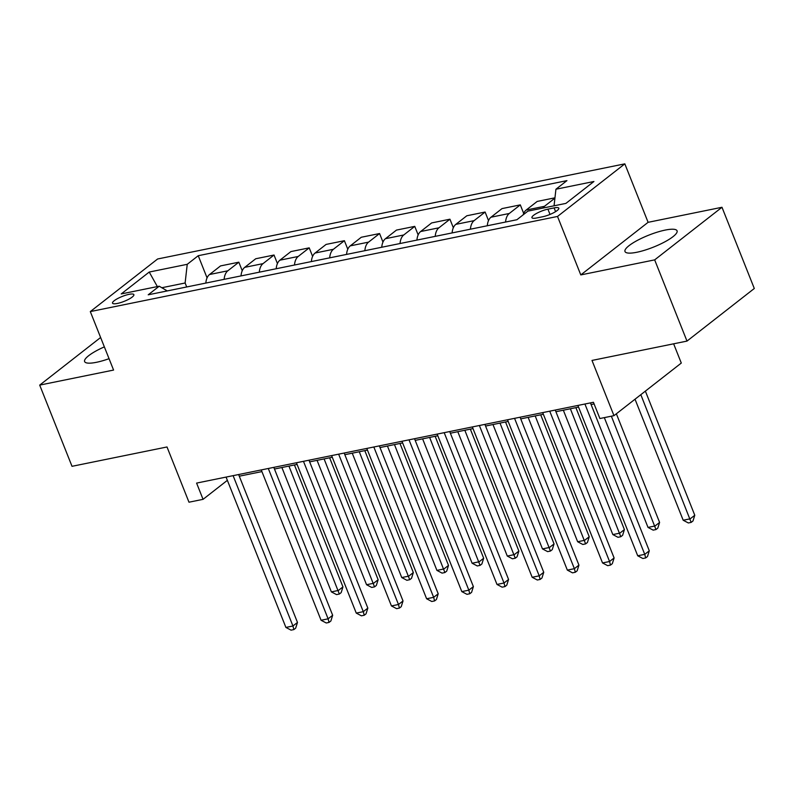 <?xml version="1.0" encoding="UTF-8"?>
<svg xmlns="http://www.w3.org/2000/svg" width="794" height="794" viewBox="0 0 794 794"><rect width="100%" height="100%" fill="white"/><g stroke="black" fill="none" stroke-linecap="round" stroke-linejoin="round"><path stroke-width="1.19" d="M104.351 346.879A28.018 6.421 -21.7 0 0 84.621 361.568A28.018 6.421 -21.7 0 0 96.461 362.302A28.018 6.421 -21.7 0 0 109.056 358.68M636.838 252.264A28.018 6.421 -21.7 0 0 664.558 242.001A28.018 6.421 -21.7 0 0 677.064 230.816A28.018 6.421 -21.7 0 0 665.223 230.081A28.018 6.421 -21.7 0 0 637.503 240.334A28.018 6.421 -21.7 0 0 624.997 251.529A28.018 6.421 -21.7 0 0 636.838 252.264M117.373 303.447A11.493 2.64 -21.7 0 0 128.747 299.239A11.493 2.64 -21.7 0 0 133.878 294.653A11.493 2.64 -21.7 0 0 129.015 294.346A11.493 2.64 -21.7 0 0 117.651 298.554A11.493 2.64 -21.7 0 0 112.52 303.149A11.493 2.64 -21.7 0 0 117.373 303.447M624.828 163.852L157.629 258.983L90.308 311.585L557.517 216.454L624.828 163.852L648.103 222.32L580.791 274.923L654.663 259.876L721.984 207.274L648.103 222.32M721.984 207.274L754.3 288.49L686.989 341.092L591.996 360.436L613.97 415.659L681.292 363.057L673.63 343.812M100.62 337.5L39.7 385.11L72.016 466.316L167.008 446.972L188.982 502.205L203.056 499.337L227.362 480.34M654.663 259.876L686.989 341.092M613.97 415.659L599.897 418.527L593.436 402.28L196.594 483.089L203.056 499.337M554.103 207.899L547.92 209.159A11.136 2.551 -21.7 0 0 536.903 213.229A11.136 2.551 -21.7 0 0 531.93 217.675A11.136 2.551 -21.7 0 0 536.635 217.973L542.828 216.712A11.136 2.551 -21.7 0 0 553.845 212.633A11.136 2.551 -21.7 0 0 558.817 208.187A11.136 2.551 -21.7 0 0 554.103 207.899L555.592 211.631M554.063 205.805L555.929 189.23L566.936 180.635L198.242 255.708L207.065 277.89M555.929 189.23L593.922 181.498L565.904 203.393L527.911 211.125L516.904 219.73L148.21 294.802L159.217 286.207L121.214 293.939L149.232 272.044L187.235 264.313L198.242 255.708M580.791 274.923L557.517 216.454M39.7 385.11L113.582 370.064L90.308 311.585M239.282 476.192L261.911 471.586M274.466 469.026L297.095 464.421M309.64 461.86L332.269 457.255M344.824 454.694L367.453 450.089M380.008 447.538L402.637 442.923M415.193 440.372L437.822 435.757M450.367 433.206L472.996 428.601M485.551 426.041L508.18 421.435M520.735 418.875L543.364 414.269M555.909 411.719L578.538 407.104M591.093 404.553L594.101 403.938M186.709 286.962L185.121 282.992L161.827 287.736M542.858 208.078A14.371 8.625 -101.5 0 1 544.476 206.311L554.927 198.143M205.845 283.071A14.371 8.625 -101.5 0 1 209.547 274.516L220.553 265.911L238.845 262.189L242.239 270.724M241.029 275.905A14.371 8.625 -101.5 0 1 244.731 267.35L255.737 258.755L274.029 255.023L277.424 263.558M276.213 268.739A14.371 8.625 -101.5 0 1 279.905 260.184L290.912 251.589L309.213 247.857L312.608 256.393M311.387 261.573A14.371 8.625 -101.5 0 1 315.089 253.028L326.096 244.423L344.388 240.701L347.792 249.227M346.571 254.408A14.371 8.625 -101.5 0 1 350.273 245.862L361.28 237.257L379.572 233.535L382.966 242.071M381.755 247.252A14.371 8.625 -101.5 0 1 385.457 238.696L396.464 230.091L414.756 226.369L418.15 234.905M416.939 240.086A14.371 8.625 -101.5 0 1 420.631 231.53L431.638 222.935L449.94 219.204L453.334 227.739M452.114 232.92A14.371 8.625 -101.5 0 1 455.816 224.365L466.822 215.77L485.114 212.038L488.509 220.573M487.298 225.754A14.371 8.625 -101.5 0 1 491 217.209L502.007 208.604L520.298 204.882L523.693 213.407M523.167 214.837A14.371 8.625 -101.5 0 1 526.174 210.043L537.181 201.438L554.966 197.815M505.589 222.032A14.371 8.625 -101.5 0 1 509.291 213.477L520.298 204.882M470.415 229.198A14.371 8.625 -101.5 0 1 474.107 220.643L485.114 212.038M435.231 236.364A14.371 8.625 -101.5 0 1 438.933 227.809L449.94 219.204M400.047 243.52A14.371 8.625 -101.5 0 1 403.749 234.974L414.756 226.369M364.863 250.686A14.371 8.625 -101.5 0 1 368.565 242.13L379.572 233.535M329.689 257.852A14.371 8.625 -101.5 0 1 333.381 249.296L344.388 240.701M294.505 265.017A14.371 8.625 -101.5 0 1 298.207 256.462L309.213 247.857M259.32 272.183A14.371 8.625 -101.5 0 1 263.022 263.628L274.029 255.023M224.146 279.339A14.371 8.625 -101.5 0 1 227.838 270.794L238.845 262.189M187.235 264.313L185.121 282.992M167.256 290.922L159.217 286.207M149.232 272.044L157.351 286.584M584.92 404.017L644.748 554.351L637.711 555.78L577.883 405.446M590.438 402.895L649.294 550.798L644.748 554.351L645.681 557.934L642.862 558.51L637.711 555.78M649.294 550.798L647.497 556.515L645.681 557.934M635.021 399.213L683.187 520.239L690.224 518.81L694.78 515.256L645.373 391.124M694.78 515.256L692.983 520.973L691.157 522.392L640.827 394.678M691.157 522.392L688.348 522.968L683.187 520.239M549.736 411.183L609.564 561.517L602.527 562.946L542.699 412.612M555.254 410.061L614.109 557.964L609.564 561.517L610.497 565.1L607.688 565.675L602.527 562.946M614.109 557.964L612.313 563.68L610.497 565.1M514.562 418.349L574.38 568.683L567.343 570.112L507.525 419.778M520.07 417.217L578.935 565.13L574.38 568.683L575.313 572.266L572.504 572.841L567.343 570.112M578.935 565.13L577.139 570.846L575.313 572.266M479.377 425.505L539.205 575.849L532.169 577.278L472.341 426.944M484.896 424.383L543.751 572.285L539.205 575.849L540.138 579.431L537.32 580.007L532.169 577.278M543.751 572.285L541.955 578.012L540.138 579.431M604.323 417.624L648.013 527.405L655.05 525.975L659.596 522.422L616.362 413.793M659.596 522.422L657.799 528.139L655.983 529.558L611.36 416.195M655.983 529.558L653.164 530.134L648.013 527.405M563.333 410.2L612.829 534.57L619.866 533.141L624.412 529.588L575.888 407.65M624.412 529.588L622.615 535.305L620.799 536.724L570.37 408.771M620.799 536.724L617.98 537.3L612.829 534.57M528.159 417.366L577.645 541.736L584.682 540.297L589.227 536.744L540.704 414.815M589.227 536.744L587.441 542.471L585.615 543.89L535.196 415.937M585.615 543.89L582.806 544.466L577.645 541.736M444.193 432.67L504.021 583.004L496.984 584.444L437.157 434.11M449.712 431.549L508.567 579.451L504.021 583.004L504.954 586.597L502.136 587.163L496.984 584.444M508.567 579.451L506.771 585.168L504.954 586.597M492.975 424.532L542.471 548.902L549.498 547.463L554.053 543.91L505.53 421.971M554.053 543.91L552.257 549.627L550.441 551.056L500.012 423.093M550.441 551.056L547.622 551.622L542.471 548.902M409.009 439.836L468.837 590.17L461.8 591.599L401.972 441.266M414.528 438.715L473.383 586.617L468.837 590.17L469.77 593.763L466.961 594.329L461.8 591.599M473.383 586.617L471.596 592.334L469.77 593.763M457.791 431.698L507.287 556.058L514.323 554.629L518.869 551.076L470.346 429.137M518.869 551.076L517.073 556.793L515.256 558.212L464.827 430.259M515.256 558.212L512.438 558.787L507.287 556.058M373.835 447.002L433.653 597.336L426.616 598.765L366.798 448.431M379.343 445.881L438.209 593.783L433.653 597.336L434.596 600.919L431.777 601.495L426.616 598.765M438.209 593.783L436.412 599.5L434.596 600.919M422.607 438.854L472.102 563.224L479.139 561.795L483.685 558.242L435.162 436.303M483.685 558.242L481.889 563.958L480.072 565.378L429.643 437.425M480.072 565.378L477.263 565.953L472.102 563.224M338.651 454.168L398.479 604.502L391.442 605.931L331.614 455.597M344.169 453.046L403.024 600.949L398.479 604.502L399.412 608.085L396.593 608.661L391.442 605.931M403.024 600.949L401.228 606.666L399.412 608.085M387.432 446.02L436.918 570.39L443.955 568.961L448.511 565.407L399.978 443.469M448.511 565.407L446.714 571.124L444.888 572.543L394.469 444.59M444.888 572.543L442.079 573.119L436.918 570.39M303.467 461.324L363.295 611.668L356.258 613.097L296.43 462.763M308.985 460.202L367.84 608.105L363.295 611.668L364.228 615.251L361.419 615.826L356.258 613.097M367.84 608.105L366.044 613.831L364.228 615.251M352.248 453.185L401.744 577.556L408.781 576.126L413.327 572.563L364.803 450.635M413.327 572.563L411.53 578.29L409.714 579.709L359.285 451.756M409.714 579.709L406.895 580.285L401.744 577.556M268.293 468.49L328.111 618.824L321.074 620.263L261.256 469.929M273.801 467.368L332.666 615.271L328.111 618.824L329.044 622.417L326.235 622.982L321.074 620.263M332.666 615.271L330.87 620.997L329.044 622.417M317.064 460.351L366.56 584.721L373.597 583.282L378.143 579.729L329.619 457.791M378.143 579.729L376.346 585.446L374.53 586.875L324.101 458.922M374.53 586.875L371.711 587.441L366.56 584.721M233.108 475.656L292.936 625.99L285.9 627.429L226.072 477.085M238.627 474.534L297.482 622.436L292.936 625.99L293.869 629.582L291.051 630.148L285.9 627.429M297.482 622.436L295.686 628.153L293.869 629.582M281.89 467.517L331.376 591.887L338.413 590.448L342.958 586.895L294.435 464.956M342.958 586.895L341.172 592.612L339.346 594.041L288.927 466.078M339.346 594.041L336.537 594.607L331.376 591.887M526.174 210.043L544.476 206.311M491 217.209L509.291 213.477M455.816 224.365L474.107 220.643M420.631 231.53L438.933 227.809M385.457 238.696L403.749 234.974M350.273 245.862L368.565 242.13M315.089 253.028L333.381 249.296M279.905 260.184L298.207 256.462M244.731 267.35L263.022 263.628M209.547 274.516L227.838 270.794M550.014 214.43L547.92 209.159"/></g></svg>
